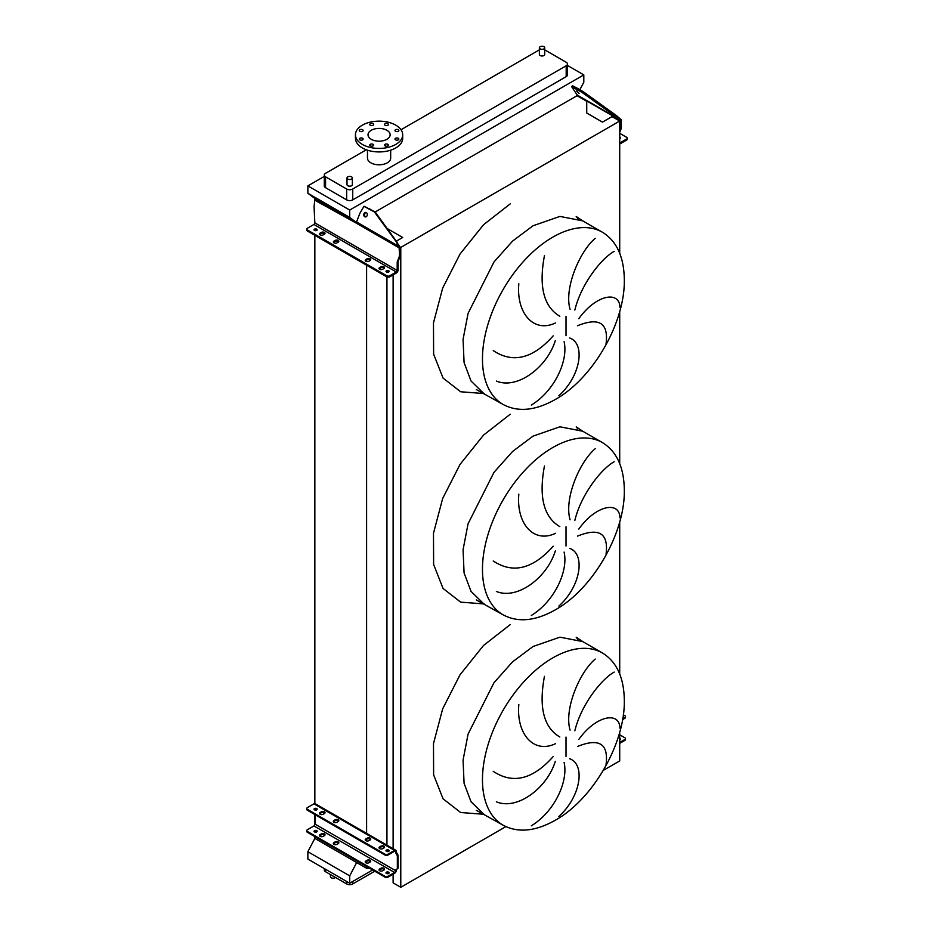 <?xml version="1.0" encoding="UTF-8"?>
<svg xmlns="http://www.w3.org/2000/svg" width="934" height="934" viewBox="0 0 934 934"><rect width="100%" height="100%" fill="white"/><g stroke="black" fill="none" stroke-linecap="round" stroke-linejoin="round"><path stroke-width="1.4" d="M602.465 232.251A99.413 57.394 120 0 0 552.753 237.166A99.413 57.394 120 0 0 487.817 324.775A99.413 57.394 120 0 0 503.052 404.434C517.903 412.384 535.299 410.75 555.251 399.518C593.137 378.457 625.406 322.172 624.309 279.032C623.854 256.581 616.58 240.984 602.465 232.251L582.723 220.856L559.921 216.419L533.022 225.771L512.614 241.054L493.969 261.999L468.074 313.38L463.066 339.381L464.081 362.579L471.028 381.002L483.31 393.039L471.028 381.002L464.081 362.579L463.066 339.381L468.074 313.38L493.969 261.999L512.614 241.054L533.022 225.771M606.061 343.759C608.664 322.977 599.138 316.976 577.492 325.756M578.788 318.728C595.915 294.665 619.616 290.252 619.954 307.496M614.187 251.363C601.426 258.403 581.1 283.994 574.854 310.03M570.09 309.411C563.891 288.478 579.489 251.608 595.215 238.322M569.658 337.991C585.49 343.49 581.111 375.655 558.871 395.712M602.465 442.611A99.413 57.394 120 0 0 552.753 447.538A99.413 57.394 120 0 0 487.817 535.135A99.413 57.394 120 0 0 503.052 614.794C517.903 622.756 535.299 621.122 555.251 609.89C593.137 588.829 625.406 532.543 624.309 489.404C623.854 466.953 616.58 451.356 602.465 442.611L582.723 431.216L559.921 426.791L533.022 436.143L512.614 451.426L493.969 472.37L468.074 523.74L463.066 549.741L464.081 572.951L471.028 591.362L483.31 603.399L471.028 591.362L464.081 572.951L463.066 549.741L468.074 523.74L493.969 472.37L512.614 451.426L533.022 436.143M606.061 554.131C608.664 533.349 599.138 527.348 577.492 536.128M578.788 529.099C595.915 505.037 619.616 500.612 619.954 517.868M614.187 461.735C601.426 468.775 581.1 494.366 574.854 520.39M570.09 519.771C563.891 498.849 579.489 461.98 595.215 448.694M569.658 548.363C585.49 553.862 581.111 586.015 558.871 606.084M602.465 652.983A99.413 57.394 120 0 0 552.753 657.91A99.413 57.394 120 0 0 487.817 745.507A99.413 57.394 120 0 0 503.052 825.166C517.903 833.128 535.299 831.482 555.251 820.262C593.137 799.2 625.406 742.915 624.309 699.776C623.854 677.325 616.58 661.727 602.465 652.983L582.723 641.588L559.921 637.163L533.022 646.515L512.614 661.786L493.969 682.742L468.074 734.112L463.066 760.113L464.081 783.322L471.028 801.734L483.31 813.771L471.028 801.734L464.081 783.322L463.066 760.113L468.074 734.112L493.969 682.742L512.614 661.786L533.022 646.515M606.061 764.491C608.664 743.709 599.138 737.72 577.492 746.5M578.788 739.471C595.915 715.409 619.616 710.984 619.954 728.228M614.187 672.095C601.426 679.146 581.1 704.738 574.854 730.762M570.09 730.143C563.891 709.221 579.489 672.352 595.215 659.065M569.658 758.735C585.49 764.234 581.111 796.387 558.871 816.456M330.461 874.574L330.461 876.652A2.685 1.553 0 0 0 331.255 877.75A2.685 1.553 0 0 0 335.446 877.446M540.156 48.895A2.685 1.553 0 0 0 543.074 49.222A2.685 1.553 0 0 0 544.732 47.797A2.685 1.553 0 0 0 543.95 46.7A2.685 1.553 0 0 0 541.031 46.361A2.685 1.553 0 0 0 539.373 47.797A2.685 1.553 0 0 0 540.156 48.895M544.732 47.797L544.732 54.452A2.685 1.553 180 0 1 543.074 55.888A2.685 1.553 180 0 1 540.156 55.55A2.685 1.553 180 0 1 539.373 54.452L539.373 47.797M351.593 176.865A2.685 1.553 180 0 1 352.375 177.962A2.685 1.553 180 0 1 350.729 179.386A2.685 1.553 180 0 1 347.798 179.059A2.685 1.553 180 0 1 347.016 177.962A2.685 1.553 180 0 1 348.674 176.526A2.685 1.553 180 0 1 351.593 176.865M347.016 177.962L347.016 184.617A2.685 1.553 0 0 0 347.798 185.714A2.685 1.553 0 0 0 350.729 186.053A2.685 1.553 0 0 0 352.375 184.617L352.375 177.962M398.293 129.733A1.938 1.121 0 0 0 396.191 129.487A1.938 1.121 0 0 0 394.989 130.526A1.938 1.121 0 0 0 395.561 131.309A1.938 1.121 0 0 0 397.662 131.554A1.938 1.121 0 0 0 398.853 130.526A1.938 1.121 0 0 0 398.293 129.733M387.832 123.697A1.938 1.121 0 0 0 385.73 123.451A1.938 1.121 0 0 0 384.539 124.479A1.938 1.121 0 0 0 385.1 125.273A1.938 1.121 0 0 0 387.213 125.518A1.938 1.121 0 0 0 388.404 124.479A1.938 1.121 0 0 0 387.832 123.697M373.04 123.697A1.938 1.121 0 0 0 370.938 123.451A1.938 1.121 0 0 0 369.747 124.479A1.938 1.121 0 0 0 370.308 125.273A1.938 1.121 0 0 0 372.421 125.518A1.938 1.121 0 0 0 373.612 124.479A1.938 1.121 0 0 0 373.04 123.697M362.59 129.733A1.938 1.121 0 0 0 360.477 129.487A1.938 1.121 0 0 0 359.286 130.526A1.938 1.121 0 0 0 359.859 131.309A1.938 1.121 0 0 0 361.96 131.554A1.938 1.121 0 0 0 363.151 130.526A1.938 1.121 0 0 0 362.59 129.733M362.59 138.267A1.938 1.121 0 0 0 360.477 138.034A1.938 1.121 0 0 0 359.286 139.061A1.938 1.121 0 0 0 359.859 139.855A1.938 1.121 0 0 0 361.96 140.088A1.938 1.121 0 0 0 363.151 139.061A1.938 1.121 0 0 0 362.59 138.267M373.04 144.315A1.938 1.121 0 0 0 370.938 144.07A1.938 1.121 0 0 0 369.747 145.097A1.938 1.121 0 0 0 370.308 145.891A1.938 1.121 0 0 0 372.421 146.124A1.938 1.121 0 0 0 373.612 145.097A1.938 1.121 0 0 0 373.04 144.315M387.832 144.315A1.938 1.121 0 0 0 385.73 144.07A1.938 1.121 0 0 0 384.539 145.097A1.938 1.121 0 0 0 385.1 145.891A1.938 1.121 0 0 0 387.213 146.124A1.938 1.121 0 0 0 388.404 145.097A1.938 1.121 0 0 0 387.832 144.315M398.293 138.267A1.938 1.121 0 0 0 396.191 138.034A1.938 1.121 0 0 0 394.989 139.061A1.938 1.121 0 0 0 395.561 139.855A1.938 1.121 0 0 0 397.662 140.088A1.938 1.121 0 0 0 398.853 139.061A1.938 1.121 0 0 0 398.293 138.267M395.771 144.431A23.619 13.636 180 0 1 370.039 147.385A23.619 13.636 180 0 1 355.457 134.788A23.619 13.636 180 0 1 362.369 125.144A23.619 13.636 180 0 1 388.112 122.191A23.619 13.636 180 0 1 402.694 134.788A23.619 13.636 180 0 1 395.771 144.431M402.694 134.788L402.694 138.302A23.619 13.636 180 0 1 395.771 147.934A23.619 13.636 180 0 1 370.039 150.899A23.619 13.636 180 0 1 355.457 138.302L355.457 134.788M371.253 130.281A11.056 6.386 180 0 1 383.302 128.892A11.056 6.386 180 0 1 390.132 134.788A11.056 6.386 180 0 1 386.886 139.306A11.056 6.386 180 0 1 374.838 140.684A11.056 6.386 180 0 1 368.019 134.788A11.056 6.386 180 0 1 371.253 130.281M390.669 150.176L390.669 158.103A11.593 6.69 180 0 1 387.271 162.843A11.593 6.69 180 0 1 374.639 164.291A11.593 6.69 180 0 1 367.482 158.103L367.482 150.176M366.326 149.779L325.557 173.315A4.296 2.475 0 0 0 324.296 175.067A4.296 2.475 0 0 0 325.557 176.818L346.654 189.007A4.296 2.475 0 0 0 352.737 189.007L566.191 65.765A4.296 2.475 0 0 0 567.452 64.014A4.296 2.475 0 0 0 566.191 62.263L545.094 50.074A4.296 2.475 0 0 0 544.732 49.887M539.373 49.887A4.296 2.475 0 0 0 539.011 50.074L401.013 129.744M531.318 825.831C554.761 811.518 568.479 781.139 564.089 762.448M555.321 761.315C547.02 788.226 517.179 810.537 496.374 801.816M493.245 771.344C512.871 784.385 532.847 779.47 553.185 756.587M544.464 676.333C538.614 707.295 543.74 727.528 559.828 736.996M555.578 743.639C533.664 754.228 516.175 733.867 518.837 704.54M531.318 615.459C554.761 601.146 568.479 570.767 564.089 552.087M555.321 550.943C547.02 577.854 517.179 600.165 496.374 591.444M493.245 560.972C512.871 574.013 532.847 569.098 553.185 546.215M544.464 465.961C538.614 496.935 543.74 517.156 559.828 526.636M555.578 533.267C533.664 543.857 516.175 523.495 518.837 494.168M531.318 405.087C554.761 390.786 568.479 360.396 564.089 341.716M555.321 340.571C547.02 367.482 517.179 389.793 496.374 381.072M493.245 350.6C512.871 363.641 532.847 358.726 553.185 335.843M544.464 255.589C538.614 286.563 543.74 306.784 559.828 316.264M555.578 322.907C533.664 333.485 516.175 313.135 518.837 283.796M324.296 176.409L307.87 185.889L307.87 193.256L314.851 198.51L356.379 222.49L349.701 217.4L307.87 193.256M579.886 89.711L583.808 82.239L583.808 74.883L349.701 210.045L307.87 185.889M583.808 74.883L567.452 65.438M324.296 175.067L324.296 185.936A4.296 2.475 0 0 0 325.557 187.687L346.654 199.876A4.296 2.475 0 0 0 352.737 199.876L566.191 76.635A4.296 2.475 0 0 0 567.452 74.883L567.452 64.014M393.121 874.177L393.121 882.875L400.779 887.3L505.866 826.637M603.294 770.375L619.709 760.906L619.709 732.244M314.851 836.642L314.851 838.393L366.607 868.27L369.642 868.27M619.709 253.254L619.709 121.035L612.039 116.61L602.477 122.132L586.739 113.037L586.739 101.292L576.815 95.572L577.142 94.953M619.709 673.998L619.709 521.872M619.709 463.626L619.709 311.501M400.779 887.3L400.779 247.428L619.709 121.035M399.939 246.938L400.779 247.428M393.121 848.691L393.121 274.888M387.12 228.491L402.682 237.481L396.285 241.17M386.945 845.13L386.945 276.931M386.945 272.168L386.945 271.572M366.607 868.27L366.607 866.519M366.607 863.028L366.607 861.44M366.607 834.26L366.607 265.209M366.607 261.543L366.607 260.131M314.851 832.066L314.851 831.365M314.851 824.769L314.851 814.553M314.851 809.976L314.851 809.276M314.851 803.602L314.851 235.333M314.851 200.074L314.851 198.51M314.851 838.393L307.87 851.715L307.87 859.082L349.701 883.225L372.619 869.986M364.377 206.437L375.176 211.971L577.352 95.525A1.284 0.747 120 0 0 577.224 95.07L571.643 86.699L582.162 92.466L582.956 91.485L616.568 115.688L615.775 116.668L620.188 120.252L620.456 128.647L619.709 130.585M349.701 210.045L349.701 217.4M356.683 862.537L349.701 875.859L307.87 851.715M349.701 875.859L349.701 883.225M324.296 868.562L324.296 869.986A4.296 2.475 0 0 0 325.557 871.737L346.654 883.926A4.296 2.475 0 0 0 352.737 883.926L374.744 871.212M333.543 242.513A2.148 1.238 180 0 1 333.963 242.163L335.178 241.462A2.148 1.238 180 0 1 338.213 241.462A2.148 1.238 180 0 1 338.645 241.813M338.213 242.163A2.148 1.238 0 0 0 338.844 241.276A2.148 1.238 0 0 0 338.213 240.4A2.148 1.238 0 0 0 335.178 240.4L333.963 241.1A2.148 1.238 0 0 0 333.333 241.988A2.148 1.238 0 0 0 334.664 243.132A2.148 1.238 0 0 0 336.999 242.863L338.213 242.163M319.72 234.527A2.148 1.238 180 0 1 320.152 234.177L321.366 233.477A2.148 1.238 180 0 1 324.402 233.477A2.148 1.238 180 0 1 324.834 233.827M324.402 234.177A2.148 1.238 0 0 0 325.032 233.302A2.148 1.238 0 0 0 324.402 232.426A2.148 1.238 0 0 0 321.366 232.426L320.152 233.126A2.148 1.238 0 0 0 319.521 234.002A2.148 1.238 0 0 0 320.852 235.146A2.148 1.238 0 0 0 323.187 234.878L324.402 234.177M365.428 260.913A2.148 1.238 180 0 1 365.848 260.563L367.062 259.862A2.148 1.238 180 0 1 370.097 259.862A2.148 1.238 180 0 1 370.529 260.212M370.097 260.563A2.148 1.238 0 0 0 370.728 259.687A2.148 1.238 0 0 0 370.097 258.811A2.148 1.238 0 0 0 367.062 258.811L365.848 259.512A2.148 1.238 0 0 0 365.217 260.388A2.148 1.238 0 0 0 366.548 261.532A2.148 1.238 0 0 0 368.883 261.263L370.097 260.563M379.239 268.887A2.148 1.238 180 0 1 379.671 268.537L380.885 267.836A2.148 1.238 180 0 1 383.921 267.836A2.148 1.238 180 0 1 384.341 268.186M383.921 268.537A2.148 1.238 0 0 0 384.539 267.661A2.148 1.238 0 0 0 383.921 266.785A2.148 1.238 0 0 0 380.885 266.785L379.671 267.486A2.148 1.238 0 0 0 379.041 268.362A2.148 1.238 0 0 0 380.36 269.506A2.148 1.238 0 0 0 382.707 269.237L383.921 268.537M386.302 271.876A1.553 0.899 180 0 1 388.661 271.759A1.553 0.899 180 0 1 388.824 271.876M386.454 271.981A1.553 0.899 180 0 1 385.999 271.35A1.553 0.899 180 0 1 386.968 270.521A1.553 0.899 180 0 1 388.661 270.708A1.553 0.899 180 0 1 389.116 271.35A1.553 0.899 180 0 1 388.159 272.179A1.553 0.899 180 0 1 386.454 271.981M314.338 230.324A1.553 0.899 180 0 1 316.696 230.219A1.553 0.899 180 0 1 316.859 230.324M314.501 230.429A1.553 0.899 180 0 1 314.046 229.799A1.553 0.899 180 0 1 315.003 228.97A1.553 0.899 180 0 1 316.696 229.169A1.553 0.899 180 0 1 317.151 229.799A1.553 0.899 180 0 1 316.194 230.628A1.553 0.899 180 0 1 314.501 230.429M366.326 212.637A2.253 1.775 -84.9 0 0 364.739 216.746A2.253 1.775 -84.9 0 0 366.326 212.637M366.116 212.532A2.253 1.775 -84.9 0 0 365.731 216.91M386.723 275.775L307.403 229.974A2.148 1.238 0 0 1 306.772 229.099A2.148 1.238 0 0 1 307.403 228.223L313.929 224.452A1.284 0.747 120 0 0 314.84 222.876L314.081 207.009L314.688 200.168L356.298 223.144A2.58 1.483 -60 0 1 356.543 221.953L359.964 213.15L363.945 206.356L374.382 211.901L399.834 246.564L400.312 255.741L398.106 261.485L398.106 269.903A2.58 1.483 -60 0 1 396.285 273.055L389.758 276.826A2.148 1.238 180 0 1 386.723 276.826L386.723 275.775A2.148 1.238 0 0 0 389.758 275.775L389.758 276.826M400.312 252.343L399.402 252.262L399.402 256.266L397.195 262.01L397.195 270.428A1.284 0.747 -60 0 1 396.285 272.004L389.758 275.775M399.402 252.262L399.04 246.494L396.635 242.665M397.417 242.735L375.176 211.971L374.382 211.901M314.688 200.168L315.599 199.642L321.062 202.106L356.379 222.49M307.403 229.974L307.403 231.025L386.723 276.826M307.403 231.025A2.148 1.238 180 0 1 306.772 230.149L306.772 229.099M399.402 256.266L400.312 255.741M398.106 261.485L397.195 262.01M384.411 847.5A2.148 1.238 0 0 0 383.921 847.056A2.148 1.238 0 0 0 380.885 847.056L379.671 847.757A2.148 1.238 0 0 0 379.181 848.2M383.921 847.932A2.148 1.238 0 0 0 384.539 847.056A2.148 1.238 0 0 0 383.921 846.181A2.148 1.238 0 0 0 380.885 846.181L379.671 846.881A2.148 1.238 0 0 0 379.041 847.757A2.148 1.238 0 0 0 380.36 848.901A2.148 1.238 0 0 0 382.707 848.632L383.921 847.932M370.588 839.514A2.148 1.238 0 0 0 370.097 839.082A2.148 1.238 0 0 0 367.062 839.082L365.848 839.783A2.148 1.238 0 0 0 365.357 840.226M370.097 839.958A2.148 1.238 0 0 0 370.728 839.082A2.148 1.238 0 0 0 370.097 838.207A2.148 1.238 0 0 0 367.062 838.207L365.848 838.907A2.148 1.238 0 0 0 365.217 839.783A2.148 1.238 0 0 0 366.548 840.927A2.148 1.238 0 0 0 368.883 840.658L370.097 839.958M338.703 821.114A2.148 1.238 0 0 0 338.213 820.671A2.148 1.238 0 0 0 335.178 820.671L333.963 821.371A2.148 1.238 0 0 0 333.473 821.815M338.213 821.546A2.148 1.238 0 0 0 338.844 820.671A2.148 1.238 0 0 0 338.213 819.795A2.148 1.238 0 0 0 335.178 819.795L333.963 820.496A2.148 1.238 0 0 0 333.333 821.371A2.148 1.238 0 0 0 334.664 822.515A2.148 1.238 0 0 0 336.999 822.247L338.213 821.546M324.892 813.14A2.148 1.238 0 0 0 324.402 812.697A2.148 1.238 0 0 0 321.366 812.697L320.152 813.397A2.148 1.238 0 0 0 319.661 813.841M324.402 813.572A2.148 1.238 0 0 0 325.032 812.697A2.148 1.238 0 0 0 324.402 811.821A2.148 1.238 0 0 0 321.366 811.821L320.152 812.522A2.148 1.238 0 0 0 319.521 813.397A2.148 1.238 0 0 0 320.852 814.541A2.148 1.238 0 0 0 323.187 814.273L324.402 813.572M384.411 869.589A2.148 1.238 0 0 0 383.921 869.145A2.148 1.238 0 0 0 380.885 869.145L379.671 869.846A2.148 1.238 0 0 0 379.181 870.29M383.921 868.27A2.148 1.238 180 0 1 384.539 869.145A2.148 1.238 180 0 1 383.921 870.021L382.707 870.721A2.148 1.238 180 0 1 380.36 870.99A2.148 1.238 180 0 1 379.041 869.846A2.148 1.238 180 0 1 379.671 868.97L380.885 868.27A2.148 1.238 180 0 1 383.921 868.27M370.588 861.603A2.148 1.238 0 0 0 370.097 861.171A2.148 1.238 0 0 0 367.062 861.171L365.848 861.872A2.148 1.238 0 0 0 365.357 862.316M370.097 860.296A2.148 1.238 180 0 1 370.728 861.171A2.148 1.238 180 0 1 370.097 862.047L368.883 862.747A2.148 1.238 180 0 1 366.548 863.016A2.148 1.238 180 0 1 365.217 861.872A2.148 1.238 180 0 1 365.848 860.996L367.062 860.296A2.148 1.238 180 0 1 370.097 860.296M338.703 843.204A2.148 1.238 0 0 0 338.213 842.76A2.148 1.238 0 0 0 335.178 842.76L333.963 843.46A2.148 1.238 0 0 0 333.473 843.904M338.213 841.884A2.148 1.238 180 0 1 338.844 842.76A2.148 1.238 180 0 1 338.213 843.635L336.999 844.336A2.148 1.238 180 0 1 334.664 844.605A2.148 1.238 180 0 1 333.333 843.46A2.148 1.238 180 0 1 333.963 842.585L335.178 841.884A2.148 1.238 180 0 1 338.213 841.884M324.892 835.229A2.148 1.238 0 0 0 324.402 834.786A2.148 1.238 0 0 0 321.366 834.786L320.152 835.486A2.148 1.238 0 0 0 319.661 835.93M324.402 833.91A2.148 1.238 180 0 1 325.032 834.786A2.148 1.238 180 0 1 324.402 835.661L323.187 836.362A2.148 1.238 180 0 1 320.852 836.63A2.148 1.238 180 0 1 319.521 835.486A2.148 1.238 180 0 1 320.152 834.611L321.366 833.91A2.148 1.238 180 0 1 324.402 833.91M388.918 851.178A1.553 0.899 0 0 0 388.661 850.979A1.553 0.899 0 0 0 386.197 851.178M386.454 851.376A1.553 0.899 180 0 1 385.999 850.734A1.553 0.899 180 0 1 386.968 849.905A1.553 0.899 180 0 1 388.661 850.103A1.553 0.899 180 0 1 389.116 850.734A1.553 0.899 180 0 1 388.159 851.574A1.553 0.899 180 0 1 386.454 851.376M316.953 809.626A1.553 0.899 0 0 0 316.696 809.428A1.553 0.899 0 0 0 314.233 809.626M314.501 809.825A1.553 0.899 180 0 1 314.046 809.194A1.553 0.899 180 0 1 315.003 808.365A1.553 0.899 180 0 1 316.696 808.552A1.553 0.899 180 0 1 317.151 809.194A1.553 0.899 180 0 1 316.194 810.023A1.553 0.899 180 0 1 314.501 809.825M386.197 873.267A1.553 0.899 180 0 1 388.661 873.068A1.553 0.899 180 0 1 388.918 873.267M386.454 873.465A1.553 0.899 180 0 1 385.999 872.823A1.553 0.899 180 0 1 386.968 871.994A1.553 0.899 180 0 1 388.661 872.193A1.553 0.899 180 0 1 389.116 872.823A1.553 0.899 180 0 1 388.159 873.664A1.553 0.899 180 0 1 386.454 873.465M314.233 831.715A1.553 0.899 180 0 1 316.696 831.517A1.553 0.899 180 0 1 316.953 831.715M314.501 831.914A1.553 0.899 180 0 1 314.046 831.283A1.553 0.899 180 0 1 315.003 830.454A1.553 0.899 180 0 1 316.696 830.641A1.553 0.899 180 0 1 317.151 831.283A1.553 0.899 180 0 1 316.194 832.112A1.553 0.899 180 0 1 314.501 831.914M384.983 877.119L384.983 876.244A2.148 1.238 0 0 0 388.019 876.244L394.545 872.473A1.506 0.864 120 0 0 395.607 870.64L395.607 870.57A2.148 1.238 60 0 1 396.051 869.589L397.043 869.005A1.506 0.864 -120 0 0 397.347 868.316L397.347 856.209A1.506 0.864 -120 0 0 397.043 855.17L396.051 853.431A2.148 1.238 60 0 1 395.607 851.948L395.607 851.878A1.506 0.864 120 0 0 395.292 851.189A1.506 0.864 120 0 0 394.545 851.271L388.019 855.03A2.148 1.238 180 0 1 384.983 855.03L384.983 854.155A2.148 1.238 0 0 0 388.019 854.155L394.545 850.384A2.58 1.483 -60 0 1 395.829 850.267A2.58 1.483 -60 0 1 396.366 851.446L396.366 851.504A2.148 1.238 -120 0 0 396.81 852.999L397.802 854.738A1.506 0.864 60 0 1 398.106 855.778L398.106 867.884A1.506 0.864 60 0 1 397.802 868.562L396.81 869.157A2.148 1.238 -120 0 0 396.366 870.126L396.366 870.196A2.58 1.483 -60 0 1 394.545 873.36L388.019 877.119A2.148 1.238 180 0 1 384.983 877.119L307.403 832.334A2.148 1.238 180 0 1 306.772 831.458L306.772 830.583A2.148 1.238 0 0 0 307.403 831.458L307.403 832.334M384.983 876.244L307.403 831.458M395.829 850.267L315.213 803.719A2.58 1.483 120 0 0 313.929 803.847L307.403 807.618A2.148 1.238 0 0 0 306.772 808.494A2.148 1.238 0 0 0 307.403 809.369L307.403 810.245A2.148 1.238 180 0 1 306.772 809.369L306.772 808.494M384.983 854.155L307.403 809.369M384.983 855.03L307.403 810.245M314.992 809.241L314.992 810.023M314.992 814.623L314.992 824.092A1.506 0.864 -60 0 1 313.929 825.936L307.403 829.707A2.148 1.238 0 0 0 306.772 830.583M619.709 739.343A1.553 0.899 180 0 1 620.036 739.483A1.553 0.899 180 0 1 620.293 739.681M619.709 738.467A1.553 0.899 180 0 1 620.036 738.607A1.553 0.899 180 0 1 620.491 739.249A1.553 0.899 180 0 1 619.709 740.02M619.709 742.483L624.858 739.506A2.148 1.238 0 0 0 625.488 738.631L625.488 739.506A2.148 1.238 180 0 1 624.858 740.382L619.709 743.359M625.488 738.631A2.148 1.238 0 0 0 624.858 737.755L619.709 734.789M624.858 718.293L624.858 717.417A2.148 1.238 0 0 0 625.488 716.541L625.488 717.417A2.148 1.238 180 0 1 624.858 718.293L622.581 719.612M625.488 716.541A2.148 1.238 0 0 0 624.858 715.666L623.328 714.79M624.858 717.417L622.745 718.643M619.709 138.547A1.553 0.899 0 0 0 620.491 137.765A1.553 0.899 0 0 0 620.036 137.123A1.553 0.899 0 0 0 619.709 136.983M579.115 93.493L576.57 90.948L579.115 93.493M619.709 142.925A1.284 0.747 120 0 0 620.071 142.809L626.597 139.038L626.597 140.088A2.148 1.238 0 0 0 627.228 139.213L627.228 138.162A2.148 1.238 180 0 1 626.597 139.038M619.709 133.305L626.597 137.286A2.148 1.238 180 0 1 627.228 138.162M620.456 125.249L621.367 124.117L621.227 119.809L616.568 115.688M621.367 124.117L621.367 128.121L619.709 132.441M576.85 89.395L577.632 88.415L582.956 91.485M577.632 88.415L572.425 85.718L571.643 86.699M582.162 92.466L615.775 116.668M619.709 144.023A2.58 1.483 120 0 0 620.071 143.859L626.597 140.088M621.367 128.121L620.456 128.647M566.016 335.645L566.016 316.357M566.016 546.005L566.016 526.729M566.016 756.377L566.016 737.089M484.256 814.32L460.649 812.51L443.055 798.803L433.621 774.87L433.481 743.627L442.669 708.848L460.053 674.745L483.532 645.476L510.244 624.601M484.256 603.948L460.649 602.138L443.055 588.432L433.621 564.51L433.481 533.256L442.669 498.476L460.053 464.373L483.532 435.116L510.244 414.229M484.256 393.576L460.649 391.766L443.055 378.06L433.621 354.138L433.481 322.895L442.669 288.104L460.053 254.001L483.532 224.744L510.244 203.857M352.737 189.007L352.737 199.876M346.654 189.007L346.654 199.876M566.191 65.765L566.191 76.635M325.557 176.818L325.557 187.687M325.557 871.737L325.557 869.285M346.654 883.926L346.654 881.474M352.737 883.926L352.737 881.474M313.929 224.452L396.285 272.004M314.84 222.876L397.195 270.428M356.298 223.144L399.273 247.954M356.543 221.953L399.04 246.494M369.864 208.901L369.07 208.831M321.062 202.106L320.152 202.631M379.671 267.486L379.671 268.537M380.885 266.785L380.885 267.836M365.848 259.512L365.848 260.563M367.062 258.811L367.062 259.862M320.152 233.126L320.152 234.177M321.366 232.426L321.366 233.477M333.963 241.1L333.963 242.163M335.178 240.4L335.178 241.462M394.545 850.384L313.929 803.847M395.607 851.878L394.545 851.271M395.607 870.64L314.992 824.092M394.545 872.473L313.929 825.936M397.802 854.738L397.043 855.17M398.106 855.778L397.347 856.209M396.81 852.999L396.051 853.431M396.366 851.504L395.607 851.948M388.019 854.155L388.019 855.03M396.366 870.126L395.607 870.57M396.81 869.157L396.051 869.589M397.802 868.562L397.043 869.005M398.106 867.884L397.347 868.316M388.019 876.244L388.019 877.119M320.152 834.611L320.152 835.486M321.366 833.91L321.366 834.786M333.963 842.585L333.963 843.46M335.178 841.884L335.178 842.76M365.848 860.996L365.848 861.872M367.062 860.296L367.062 861.171M379.671 868.97L379.671 869.846M380.885 868.27L380.885 869.145M321.366 811.821L321.366 812.697M320.152 812.522L320.152 813.397M335.178 819.795L335.178 820.671M333.963 820.496L333.963 821.371M367.062 838.207L367.062 839.082M365.848 838.907L365.848 839.783M380.885 846.181L380.885 847.056M379.671 846.881L379.671 847.757M624.858 740.382L624.858 739.506M577.224 95.07L619.732 119.61M577.352 95.525L620.188 120.252M582.723 220.856L576.208 216.513L577.924 218.568M582.723 431.216L576.208 426.885L577.924 428.939M582.723 641.588L576.208 637.257L577.924 639.311M503.052 404.434L476.305 389.56M503.052 614.794L476.305 599.932M503.052 825.166L476.305 810.303M364.727 206.426L363.945 206.356"/></g></svg>
